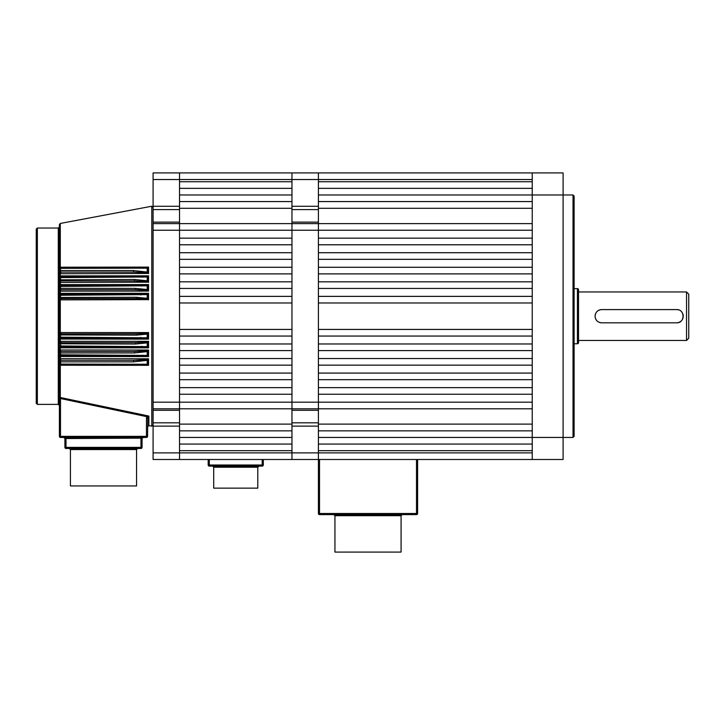 <?xml version="1.0" encoding="UTF-8"?>
<svg xmlns="http://www.w3.org/2000/svg" width="725" height="725" viewBox="0 0 725 725"><rect width="100%" height="100%" fill="white"/><g stroke="black" fill="none" stroke-linecap="round" stroke-linejoin="round"><path stroke-width="1.09" d="M532.241 181.739L318.411 181.739L318.411 179.537L318.411 209.597L291.958 209.597L291.958 172.922L318.411 172.922L318.411 179.537L179.537 179.537L179.537 172.922L291.958 172.922L291.958 181.739L179.537 181.739L179.537 179.537L153.084 179.537L153.084 172.922L179.537 172.922L179.537 426.128L153.084 426.128L153.084 422.82L179.537 422.82M153.084 230.233L153.084 223.626L291.958 223.626L291.958 230.233L153.084 230.233L153.084 402.176L291.958 402.176L291.958 430.84L179.537 430.84L179.537 424.116L291.958 424.116M417.609 459.496L417.609 513.499A1.106 1.106 0 0 1 416.503 514.605L319.517 514.605A1.106 1.106 0 0 1 318.411 513.499L318.411 459.496L291.958 459.496L291.958 452.88L291.958 459.496L179.537 459.496L179.537 452.88L179.537 459.496L153.084 459.496L153.084 426.128M153.084 452.88L179.537 452.88L179.537 426.128M153.084 179.537L153.084 206.29L179.537 206.29M179.537 410.287L153.084 410.287L153.084 422.82M153.084 410.287L153.084 402.176M153.084 223.626L153.084 222.131L179.537 222.131M179.537 209.597L153.084 209.597L153.084 222.131M153.084 209.597L153.084 206.29M318.411 209.597L318.411 410.287L291.958 410.287L291.958 408.791L153.084 408.791M291.958 208.302L291.958 201.577L179.537 201.577L179.537 208.302L291.958 208.302L291.958 223.626L291.958 222.131L318.411 222.131M179.537 194.971L179.537 188.355L291.958 188.355L291.958 194.971L179.537 194.971M318.411 426.128L318.411 459.496L318.411 452.88L179.537 452.88L179.537 450.678L291.958 450.678L291.958 452.88L291.958 422.82L318.411 422.82L318.411 426.128L291.958 426.128M179.537 444.062L179.537 437.447L291.958 437.447L291.958 444.062L179.537 444.062M179.537 424.116L179.537 394.246L291.958 394.246L291.958 402.176L291.958 223.626L318.411 223.626L318.411 238.172L532.241 238.172L532.241 230.233L291.958 230.233L291.958 238.172L179.537 238.172L179.537 208.302M291.958 244.787L291.958 252.717L179.537 252.717L179.537 244.787L291.958 244.787M291.958 259.333L291.958 267.271L179.537 267.271L179.537 259.333L291.958 259.333M291.958 273.887L291.958 281.817L179.537 281.817L179.537 273.887L291.958 273.887M291.958 288.432L291.958 296.371L179.537 296.371L179.537 288.432L291.958 288.432M291.958 302.978L291.958 329.431L179.537 329.431L179.537 302.978L291.958 302.978M291.958 336.047L291.958 343.985L179.537 343.985L179.537 336.047L291.958 336.047M291.958 350.592L291.958 358.531L179.537 358.531L179.537 350.592L291.958 350.592M291.958 365.146L291.958 373.085L179.537 373.085L179.537 365.146L291.958 365.146M291.958 379.692L291.958 387.63L179.537 387.63L179.537 379.692L291.958 379.692M334.941 515.702L401.079 515.702L401.079 552.078L334.941 552.078L334.941 515.702L333.844 514.605M213.703 467.208L213.703 488.152L257.792 488.152L257.792 467.208L213.703 467.208L212.597 466.103M263.302 459.496L263.302 465.006A1.106 1.106 0 0 1 262.196 466.103L209.298 466.103A1.106 1.106 0 0 1 208.193 465.006L208.193 459.496M148.353 341.511L147.202 342.88L135.484 344.04L59.396 343.759A1.106 1.106 0 0 1 60.501 342.662L135.484 342.662L147.9 341.964L148.552 341.312L148.552 347.855L60.701 347.801L59.396 345.97L59.396 334.941A1.106 1.106 0 0 1 60.501 333.844L136.436 333.844L147.891 333.228L147.202 334.125L136.436 335.131L59.396 334.941L59.396 297.468L136.436 297.277L147.202 298.292L147.202 294.613L59.396 295.265L59.396 288.65L60.501 288.369L135.484 288.369L147.202 289.538L147.202 285.813L59.396 286.447L59.396 279.832L134.524 279.469L147.202 280.792L147.202 276.995L59.396 277.63L59.396 271.014A1.106 0.462 0 0 1 60.501 270.561L133.563 270.561L147.202 272.056L147.202 268.168L60.501 268.332A1.106 0.48 180 0 0 59.396 268.812L59.396 224.542L60.293 223.454L60.293 267.217L148.552 267.099L147.202 268.168M59.423 334.705L60.701 332.548L148.552 332.576L147.891 333.228L136.436 333.844L136.436 335.131M147.773 267.643L147.9 272.99L133.563 272.12L60.501 272.12A1.106 1.106 0 0 1 59.396 271.014L59.396 268.812L60.293 267.217L59.396 268.794A1.106 1.106 0 0 1 60.501 267.715L145.716 267.688M148.552 267.099L148.552 273.642L147.9 272.99L144.338 272.582M147.773 276.424L147.9 281.717L134.524 280.938L60.501 280.938A1.106 1.106 0 0 1 59.396 279.832L59.396 277.63L60.701 275.899L148.552 275.826L147.202 276.995M148.552 275.826L148.552 282.378L147.9 281.717L144.592 281.345M147.773 285.197L147.9 290.453L135.484 289.755L60.501 289.755A1.106 1.106 0 0 1 59.396 288.65L59.396 286.447L60.701 284.617L148.552 284.553L147.202 285.813M148.552 284.553L148.552 291.106L147.9 290.453L144.837 290.109M147.773 293.969L147.891 299.18L136.436 298.573L60.501 298.573A1.106 1.106 0 0 1 59.396 297.468L59.396 295.265L60.701 293.326L148.552 293.29L147.202 294.613M148.552 293.29L148.552 299.833L147.891 299.18M147.773 333.364L147.891 338.548L60.501 338.249A1.106 1.106 0 0 1 59.396 337.152L147.202 337.796L147.202 334.125M148.353 332.784L147.891 333.228M148.552 332.576L148.552 339.128L144.592 338.321M147.773 342.109L147.882 347.302L60.501 347.067A1.106 1.106 0 0 1 59.396 345.97L147.202 346.604L147.202 342.88M148.552 347.855L146.314 347.184M147.773 350.846L147.882 356.066L60.501 355.884A1.106 1.106 0 0 1 59.396 354.788L59.396 352.577A1.106 1.106 0 0 1 60.501 351.48L134.524 351.48L147.9 350.701L147.202 351.625L134.524 352.948L60.501 352.948L59.396 352.577L59.477 346.378M60.701 349.985L60.501 351.48L59.396 352.577L60.701 349.985L148.552 350.039L147.9 350.701M148.552 350.039L148.552 356.591L147.773 356.057M147.773 359.582L147.773 364.766L148.552 365.318L60.701 365.237L59.396 363.606L59.396 361.394A1.106 1.106 0 0 1 60.501 360.298L133.563 360.298L147.9 359.428L147.202 360.352L133.563 361.857L60.501 361.857A1.106 0.462 180 0 1 59.396 361.394L59.396 354.788L147.202 355.422L147.202 351.625M148.353 358.966L147.9 359.428L148.552 358.775L148.552 365.318M146.468 418.017L146.849 416.676L60.501 398.532L60.501 436.35L146.468 436.35L146.468 418.017L147.574 418.017L147.755 417.247L147.574 436.35A1.106 1.106 0 0 1 146.468 437.447L60.501 437.447A1.106 1.106 0 0 1 59.396 436.35L59.396 363.606A1.106 0.48 0 0 0 60.501 364.086L147.202 364.249L147.202 360.352M148.67 416.204L147.755 417.247L146.849 416.676L148.67 416.204M36.25 403.281L36.25 229.136L37.356 228.031L37.356 404.387L36.25 403.281M148.353 299.633L60.701 299.869L59.903 298.401M70.416 449.572L136.554 449.572L136.554 485.949L70.416 485.949L70.416 449.572L69.319 448.467M148.552 339.128L60.293 339.046L59.396 337.152L60.293 338.231L59.396 337.152L59.396 316.209M148.552 356.591L60.701 356.519L59.396 354.788L59.396 343.759L60.293 341.303L148.552 341.312M60.701 358.694L60.501 360.298L59.396 361.394L60.701 358.694L148.552 358.775M59.405 397.228L60.293 397.517L60.293 398.469L59.396 397.173L60.501 398.532L60.701 397.581L148.879 416.068L148.879 425.638L151.779 426.182L151.779 206.235L153.084 207.314M148.353 273.452L60.701 273.715L59.55 271.576M148.353 282.179L60.701 282.433L59.504 280.303M148.552 291.106L60.701 291.151L59.396 288.65L60.293 289.737L59.396 288.65L60.293 289.737L60.293 294.187L59.396 295.265A1.106 1.106 0 0 1 60.501 294.16L147.891 293.87M59.55 360.833L59.396 405.483L58.29 404.387L58.29 228.031L59.396 226.934M147.828 364.829L60.501 364.702A1.106 1.106 0 0 1 59.396 363.606L59.432 363.887M60.701 284.617L60.501 285.342L147.882 285.115M60.701 275.899L60.501 276.533L147.882 276.352M64.906 447.37L64.906 438.553L63.809 437.447L66.011 438.553L66.011 447.37L140.958 447.37L140.958 438.553L143.16 437.447L142.064 438.553L142.064 447.37A1.106 1.106 0 0 1 140.958 448.467L66.011 448.467A1.106 1.106 0 0 1 64.906 447.37A1.106 1.106 0 0 0 66.011 448.467L66.011 447.37L64.906 447.37M60.293 272.102L60.501 272.12A1.106 1.106 0 0 1 59.396 271.014L60.293 273.678L60.293 272.102L59.423 271.241M60.701 267.181L59.396 268.812A1.106 1.106 0 0 1 60.501 267.715L60.701 273.715M60.293 285.369L59.396 286.447A1.106 1.106 0 0 1 60.501 285.342L60.293 280.919L59.396 279.832L60.501 280.938L60.501 276.533A1.106 1.106 0 0 0 59.396 277.63A1.106 1.106 0 0 1 60.501 276.533L59.396 277.63L60.293 276.551L60.293 273.678M59.396 286.438L59.396 286.447A1.106 1.106 0 0 1 60.501 285.342L60.501 289.755A1.106 1.106 0 0 1 59.396 288.65L59.423 288.894M60.293 280.919L59.396 279.85A1.106 1.106 0 0 0 60.501 280.938L60.701 282.433M59.45 294.93L59.396 295.265A1.106 1.106 0 0 1 60.501 294.16L60.501 298.573A1.106 1.106 0 0 1 59.396 297.468L60.293 298.555L59.423 297.712M60.293 347.048L60.501 347.067A1.106 1.106 0 0 1 59.396 345.97L59.586 347.003L60.293 347.764L60.293 347.048L59.396 345.97L60.293 347.048M59.396 337.152L59.396 337.152A1.106 1.106 0 0 0 60.501 338.249L60.701 332.548M59.396 343.759L60.293 342.68L59.423 343.523M60.293 360.316L60.501 355.884A1.106 1.106 0 0 1 59.396 354.788L60.293 355.866L59.414 354.969M60.293 347.764L60.284 350.021M59.74 350.683L59.55 351.235M59.396 363.606L60.501 364.702A1.106 1.106 0 0 1 59.396 363.606L60.248 364.675M144.329 359.836L142.816 359.953M141.022 360.071L137.197 360.243M136.808 360.252L133.563 360.298L133.563 361.857M143.786 364.702L145.054 364.72M60.701 365.237L60.501 360.298M60.293 397.517L60.293 364.684M60.293 350.021L60.293 351.498M60.701 356.519L60.501 351.48M60.293 338.231L60.293 342.68M60.701 341.267L60.701 347.801M60.293 298.555L60.293 333.862M60.701 339.083L60.501 338.249M60.701 293.326L60.501 294.16M60.701 299.869L60.501 298.573M60.701 291.151L60.501 289.755M133.563 270.561L133.563 272.12L137.079 272.174M137.206 272.174L142.807 272.455M145.662 267.688L145.063 267.697M134.524 279.469L134.524 280.938L137.832 280.983M139.146 281.028L143.115 281.228M147.737 276.361L145.308 276.488M145.218 276.497L142.608 276.533L142.608 277.24M135.484 288.369L135.484 289.755L138.584 289.792M139.626 289.828L143.423 290.009M146.269 285.233L144.764 285.297M136.436 297.277L136.436 298.573L139.309 298.609M144.502 294.096L140.713 294.16L140.713 295.057M140.713 337.361L140.713 338.249L144.302 338.312M144.792 342.309L143.496 342.399M138.566 342.626L135.484 342.662L135.484 344.04M144.547 351.072L143.115 351.181M141.139 351.308L134.524 351.48L134.524 352.948M143.16 437.447L142.136 438.145M142.354 437.528L141.611 437.773M141.112 438.145L64.906 438.553L63.809 437.447L64.507 437.701M143.55 267.715L143.55 268.332M147.773 272.836L147.202 272.056M147.773 281.572L147.202 280.792M141.665 285.342L141.665 286.148M147.773 290.308L147.202 289.538M147.773 299.044L147.202 298.292M147.773 338.448L147.202 337.796M147.773 347.212L147.202 346.604M141.665 347.067L141.665 346.269M147.773 355.993L147.202 355.422M142.608 355.884L142.608 355.178M147.773 364.766L147.202 364.249M143.55 364.702L143.55 364.086M318.411 410.287L318.411 422.82M291.958 410.287L291.958 422.82M291.958 408.791L291.958 402.176L532.241 402.176L532.241 394.246L318.411 394.246L318.411 408.791L291.958 408.791M291.958 209.597L291.958 222.131M573.022 194.971L574.118 196.067L574.118 436.35L573.022 437.447L573.022 194.971L563.098 194.971L563.098 459.496L532.241 459.496L532.241 437.447L318.411 437.447L318.411 444.062L532.241 444.062M532.241 188.355L318.411 188.355L318.411 194.971L532.241 194.971L532.241 437.447L573.022 437.447M532.241 172.922L563.098 172.922L563.098 194.971L532.241 194.971L532.241 172.922L318.411 172.922L318.411 179.537L532.241 179.537M688.75 294.16L688.75 338.249L686.548 340.46L686.548 291.958L688.75 294.16M601.433 309.602A6.616 6.616 0 0 0 597.001 311.532M595.588 313.626A6.616 6.616 0 0 0 595.189 314.913M595.062 316.209C595.452 312.194 597.654 309.983 601.678 309.593L676.624 309.593C685.152 309.185 685.17 323.223 676.624 322.824L601.678 322.824C597.654 322.426 595.452 320.223 595.062 316.209M578.532 342.662L578.532 289.755A1.106 1.106 0 0 0 577.426 288.65L577.426 343.759A1.106 1.106 0 0 0 578.532 342.662L578.532 340.46L686.548 340.46M574.118 343.759L577.426 343.759M574.118 288.65L577.426 288.65M578.532 289.755L578.532 340.46M578.532 291.958L686.548 291.958M676.869 322.815A6.616 6.616 0 0 0 681.301 320.885M682.714 318.782A6.616 6.616 0 0 0 683.113 317.505M683.24 316.227A6.616 6.616 0 0 0 683.113 314.913M683.104 314.877A6.616 6.616 0 0 0 681.301 311.532M678.817 309.965A6.616 6.616 0 0 0 677.92 309.72M677.875 309.711A6.616 6.616 0 0 0 676.996 309.602M595.37 318.212A6.616 6.616 0 0 0 597.001 320.885M599.484 322.444A6.616 6.616 0 0 0 600.382 322.688M600.427 322.697A6.616 6.616 0 0 0 601.306 322.806M532.241 201.577L318.411 201.577L318.411 223.626L532.241 223.626M318.411 208.302L532.241 208.302M532.241 452.88L318.411 452.88L318.411 450.678L532.241 450.678M532.241 244.787L532.241 252.717L318.411 252.717L318.411 244.787L532.241 244.787M532.241 259.333L532.241 267.271L318.411 267.271L318.411 259.333L532.241 259.333M532.241 273.887L532.241 281.817L318.411 281.817L318.411 273.887L532.241 273.887M532.241 288.432L532.241 296.371L318.411 296.371L318.411 288.432L532.241 288.432M532.241 302.978L532.241 329.431L318.411 329.431L318.411 302.978L532.241 302.978M532.241 336.047L532.241 343.985L318.411 343.985L318.411 336.047L532.241 336.047M532.241 350.592L532.241 358.531L318.411 358.531L318.411 350.592L532.241 350.592M532.241 365.146L532.241 373.085L318.411 373.085L318.411 365.146L532.241 365.146M532.241 379.692L532.241 387.63L318.411 387.63L318.411 379.692L532.241 379.692M532.241 430.84L318.411 430.84L318.411 424.116L532.241 424.116M532.241 408.791L318.411 408.791L318.411 424.116M532.241 459.496L318.411 459.496M319.517 459.496L319.517 513.499L416.503 513.499L416.503 459.496M319.517 514.605A1.106 1.106 0 0 1 318.411 513.499L319.517 513.499L319.517 514.605M416.503 514.605L416.503 513.499L417.609 513.499A1.106 1.106 0 0 1 416.503 514.605M209.298 459.496L209.298 465.006L262.196 465.006L262.196 459.496M262.196 466.103L262.196 465.006L263.302 465.006M208.193 465.006L209.298 465.006L209.298 466.103M59.396 436.35L60.501 436.35L60.501 437.447A1.106 1.106 0 0 1 59.396 436.35M146.468 437.447L146.468 436.35L147.574 436.35A1.106 1.106 0 0 1 146.468 437.447M140.958 448.467L140.958 447.37L142.064 447.37A1.106 1.106 0 0 1 140.958 448.467M142.064 438.553L140.958 438.553M291.958 206.29L318.411 206.29M401.079 515.702L402.176 514.605M257.792 467.208L258.897 466.103M148.879 425.638L147.574 426.717M136.554 449.572L137.65 448.467M151.779 426.182L153.084 425.095M58.29 404.387L37.356 404.387M60.293 223.454L151.779 206.235M58.29 228.031L37.356 228.031"/></g></svg>

